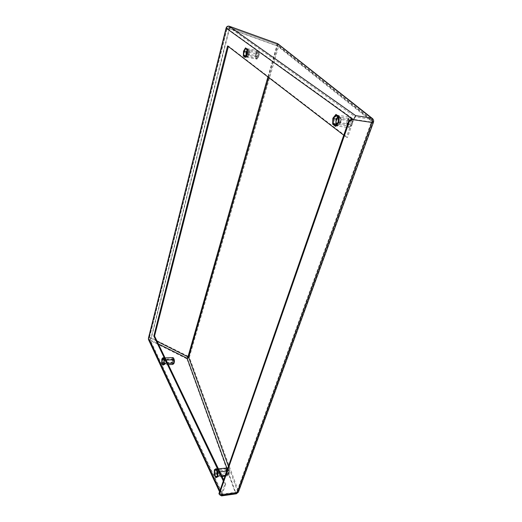 <?xml version="1.0" encoding="UTF-8"?>
<svg xmlns="http://www.w3.org/2000/svg" width="522" height="522" viewBox="0 0 522 522"><rect width="100%" height="100%" fill="white"/><g stroke="black" fill="none" stroke-linecap="round" stroke-linejoin="round"><path stroke-width="0.39" stroke-dasharray="2.61 1.96" d="M174.276 362.014L173.585 363.821L172.606 363.286C171.868 360.461 172.11 358.738 173.33 358.125L174.211 359.86M172.899 364.434L171.849 362.288L171.966 358.882L173.134 357.603M173.682 358.353L173.539 358.242C172.28 358.64 172.012 360.304 172.736 363.227L173.813 363.625M173.369 359.736L172.717 359.554L173.063 362.653C173.676 362.131 173.774 361.159 173.369 359.736M166.303 360.017L165.918 359.665C165.174 360.793 165.206 361.883 166.003 362.947L166.303 360.017M173.78 359.436L172.984 359.214L173.076 362.816C174.061 362.875 174.289 361.746 173.78 359.436M163.973 361.785L164.371 363.488L165.363 363.899L165.944 361.746L165.304 358.842L164.528 358.803L164.019 360.239M163.092 358.288L165.05 358.216L164.006 359.384L163.98 360.167M164.025 360.258L165.996 360.18L165.05 358.216M163.921 363.403L165.885 363.319L165.996 360.18M162.877 364.565L164.841 364.48L165.885 363.319M163.947 362.601L164.841 364.48M163.621 359.404L164.006 359.384M163.047 364.858L162.022 362.692L162.14 359.267L163.282 357.981L164.306 360.134L164.215 363.586L163.047 364.858L168.299 364.63M162.022 362.692L171.849 362.288M164.228 363.586L167.725 363.436M164.306 360.134L166.1 360.063M163.282 357.981L165.069 357.909M162.14 359.267L171.966 358.882M163.53 358.085L163.034 357.89L162.29 358.731L161.924 362.053L162.799 364.748L163.295 364.95M162.003 359.815L161.853 359.038L162.29 358.731M162.133 363.332L161.722 362.842L161.924 362.053M162.857 365.25L162.799 364.748M247.284 53.831L247.435 49.57M248.315 49.688L246.58 48.416L244.714 51.567L244.564 55.978L246.28 57.283L248.159 54.144L248.315 49.688L245.705 48.252L243.839 51.404L243.689 55.821L245.399 57.126L247.219 54.092M338.732 122.448L338.928 116.863L336.201 114.86L333.317 118.409L333.127 123.942L335.816 125.991L338.726 122.474M352.807 119.257L346.471 137.312L347.515 137.456L353.851 119.414L227.129 28.442L149.181 338.817L222.013 494.791L222.555 494.099L150.108 339.796L158.329 343.894M343.744 135.218L346.471 137.312M164.228 363.54L164.345 360.213M164.313 360.017L163.282 357.864L162.107 359.195L161.983 362.738L163.04 364.976L164.182 363.703M217.72 476.312L217.857 472.26M217.811 472.005L216.343 468.939L214.692 470.009L214.549 474.237L216.056 477.428L218.581 476.273L218.725 472.012L217.204 468.834L215.547 469.911L215.403 474.133L216.911 477.317L218.581 476.273M223.318 480.99L224.852 484.188L221.224 494.523L221.576 495.274M277.228 43.424L277.156 45.708L188.357 356.343L186.974 358.868L235.37 492.951L238.371 491.039L189.369 357.316L278.572 46.386L277.88 43.789M186.974 358.868L189.369 357.316L188.357 356.343L151.36 337.93L149.958 340.396L186.974 358.868M221.485 495.9L222.32 494.778L149.958 340.396L148.509 339.62M229.452 26.328L229.523 28.606L278.474 46.314L373.093 121.763L372.46 118.546M224.852 484.188L225.726 484.07L223.71 479.875M225.726 484.07L222.091 494.406L236.623 492.37L371.331 122.011L353.851 119.414L355.221 116.869L370.946 119.238L276.817 44.311L276.83 45.773L267.923 76.936M220.512 495.417L220.167 494.673L221.224 494.523L219.723 491.313M220.167 494.673L218.933 493.577M227.599 45.936L228.44 46.093L347.515 137.456M228.336 46.504L228.44 46.093M163.784 364.943L164.972 363.632L165.096 360.063L164.025 357.838L162.851 359.169L162.727 362.705L163.784 364.943L163.04 364.976M336.84 126.135L339.763 122.618L339.959 117.019L337.225 115.016L334.341 118.559L334.145 124.086L336.84 126.135L335.816 125.991M226.77 467.816L235.618 492.272L237.49 491.078L228.44 466.29M157.07 341.277L150.988 338.249L150.108 339.796L149.227 339.359L222.013 494.791M268.732 77.556L277.717 46.197L277.228 44.54L276.732 44.311L229.014 27.17L229.151 28.651L277.652 46.151L372.016 121.567L371.56 119.505L370.946 119.238L371.331 122.011L372.232 121.926L371.56 119.505L277.228 44.54L229.014 27.17L227.018 28.292L229.151 28.651L150.988 338.249L149.142 338.478L227.018 28.292L228.917 27.164L355.221 116.869M338.732 122.468L339.763 122.618M338.928 116.863L339.959 117.019M336.201 114.86L337.225 115.016M333.127 123.942L334.145 124.086M333.317 118.409L334.341 118.559M216.056 477.428L216.911 477.317M217.863 472.116L218.725 472.012M216.343 468.939L217.204 468.834M214.549 474.237L215.403 474.133M214.692 470.009L215.547 469.911M245.399 57.126L246.28 57.283M247.284 53.981L248.159 54.144M245.705 48.252L246.58 48.416M243.689 55.821L244.564 55.978M243.839 51.404L244.714 51.567M164.228 363.658L164.972 363.632M164.345 360.089L165.096 360.063M163.282 357.864L164.025 357.838M161.983 362.738L162.727 362.705M162.107 359.195L162.851 359.169M229.158 470.883C229.465 472.854 229.275 474.263 228.584 475.111L226.9 474.23C225.843 470.557 226.156 468.573 227.84 468.286L229.158 470.883M227.853 467.966L229.165 470.753L229.027 474.844L227.377 475.855L225.882 472.801L226.026 468.743L227.657 467.705M227.05 474.152L228.695 475.007C229.778 472.619 229.536 470.4 227.97 468.358C226.326 468.639 226.019 470.57 227.05 474.152M228.003 470.387L227.305 469.78L226.907 470.113L227.279 473.558L227.736 473.787C228.473 473.213 228.564 472.084 228.003 470.387M219.892 471.386L219.201 470.772C218.294 472.247 218.431 473.591 219.632 474.805L220.01 474.478L219.892 471.386M228.492 470.035L227.155 469.702C226.652 471.183 226.802 472.586 227.612 473.904C228.943 474.211 229.236 472.919 228.492 470.035M217.361 475.059L218.855 476.208L219.658 473.865L218.633 469.93L217.648 469.663L216.93 471.164M216.121 469.461L218.379 469.193L216.917 470.139L216.884 471.066M217.459 472.266L219.723 471.992L218.379 469.193M217.328 476.031L219.592 475.744L219.723 471.992M215.867 476.951L218.124 476.664L219.592 475.744M217.361 475.072L218.124 476.664M216.467 470.192L216.917 470.139M216.056 477.291L214.601 474.204L214.744 470.113L216.336 469.076L217.811 472.149L217.667 476.279L216.056 477.291L222.098 476.527M225.002 476.155L227.377 475.855M214.601 474.204L225.882 472.801M217.667 476.279L221.733 475.764M225.295 475.32L229.027 474.844M217.863 472.142L219.873 471.895M226.783 471.046L229.165 470.753M216.336 469.076L218.398 468.828M214.744 470.113L226.026 468.743M216.689 469.317L215.991 468.854L214.947 469.539L214.457 473.382L214.757 475.02L216.408 477.519M217.465 476.86L217.863 475.679M214.549 470.713L214.379 469.8L214.947 469.539M214.757 475.02L214.222 474.341L214.457 473.382M215.84 477.774L215.71 477.036M257.49 51.3L258.501 51.489C259.519 54.086 259.101 56.415 257.255 58.471L256.393 58.418C255.186 55.952 255.552 53.583 257.49 51.3M257.255 50.582L258.971 51.815L258.821 56.095L256.968 59.097L255.271 57.838L255.415 53.603L257.255 50.582L245.699 48.396L247.376 49.629L258.971 51.815M256.55 58.36L257.398 58.405C259.193 56.402 259.597 54.131 258.605 51.6C256.902 49.551 254.619 57.107 256.55 58.36M257.659 52.852L256.935 53.016L256.315 56.487L256.746 56.905C258.044 55.991 258.351 54.64 257.659 52.852M249.379 51.3L249.203 51.221C247.82 52.396 247.578 53.779 248.479 55.378L249.001 55.149L249.379 51.3M258.168 52.487L257.281 52.683L256.53 56.918C257.555 59.312 259.695 53.538 258.168 52.487M246.123 55.025L246.756 56.409L247.924 56.161L249.242 52.259L248.544 49.734L246.978 50.523L247.78 49.172L245.477 48.735M246.997 49.858L249.314 50.295L247.78 49.172M246.867 53.792L249.177 54.216L249.314 50.295M245.209 56.559L247.513 56.983L249.177 54.216M246.019 55.201L245.999 55.834L247.513 56.983M247.376 49.629L247.226 53.942L245.405 56.983L256.968 59.097M245.405 56.983L243.748 55.724L255.271 57.838M247.284 53.949L258.821 56.095M243.748 55.724L243.898 51.45L255.415 53.603M243.898 51.45L245.699 48.396M246.097 48.2L245.301 48.618L243.676 52.291L243.931 56.343L245.007 57.166L245.803 56.767M247.545 50.275L247.193 49.003M245.301 48.618L245.51 47.88M243.676 52.291L243.506 51.273L244.126 50.614M243.931 56.343L243.343 56.017L243.585 55.078M349.955 117.939L351.645 118.514C353.081 121.515 352.611 124.236 350.242 126.676L348.324 126.663C346.06 125.228 347.319 118.442 349.955 117.939M349.688 117.065L352.376 118.996L352.193 124.36L349.322 127.72L346.667 125.75L346.849 120.451L349.688 117.065L336.194 115.036L338.83 116.98L352.376 118.996M348.52 126.578L350.386 126.592C352.702 124.216 353.153 121.561 351.756 118.638C349.114 115.362 345.427 124.504 348.52 126.578M350.34 120.008L348.722 120.543L348.141 123.929L349.074 124.934C351.019 123.923 351.437 122.285 350.34 120.008M340.67 118.585L340.292 118.422C338.471 118.031 337.564 123.407 339.424 123.544L340.612 122.879L341.199 119.394L340.67 118.585M350.973 119.551L349.003 120.204L348.291 124.334C349.603 128.471 353.557 121.469 350.973 119.551M336.553 124.138L337.095 124.778C337.891 125.313 338.719 125.104 339.574 124.132L340.957 120.119L340.709 118.122L339.829 116.765L337.884 116.921M335.933 115.479L338.628 115.884L337.819 116.876M338.334 117.254L341.042 117.652L338.628 115.884M338.165 122.187L340.873 122.579L341.042 117.652M335.594 125.3L338.289 125.678L340.873 122.579M336.436 124.275L338.289 125.678M338.83 116.98L338.647 122.402L335.822 125.809L349.322 127.72M335.822 125.809L333.219 123.831L346.667 125.75M338.647 122.402L352.193 124.36M333.219 123.831L333.401 118.474L346.849 120.451M333.401 118.474L336.194 115.036M336.814 114.886L335.574 115.231L333.754 117.476L333.075 119.486L332.951 122.977L333.506 124.66L335.202 125.952L336.449 125.632M339.104 117.835L338.543 116.152M338.289 123.407L338.987 121.378M335.574 115.231L335.972 114.403M333.075 119.486L332.873 118.22L333.754 117.476M333.506 124.66L332.671 124.171L332.951 122.977M335.561 126.376L335.202 125.952M236.355 493.805L235.37 492.951L222.32 494.778M373.452 122.292L373.093 121.763L238.371 491.039L238.417 492.057M148.398 338.347L148.411 338.295C148.92 337.499 149.905 337.375 151.36 337.93L229.523 28.606L226.111 28.051M222.039 494.797L236.231 492.807L237.497 491.776L372.016 121.567L237.497 491.776L236.231 492.807L235.618 492.272L222.555 494.099M172.971 359.384L165.918 359.665M173.063 362.653L166.003 362.947M172.717 359.554L172.984 359.214M166.172 359.802L165.304 358.842M166.25 362.783L165.428 363.814M221.191 495.326L219.547 491.815M227.305 469.78L219.201 470.772M227.736 473.787L219.632 474.805M227.279 473.558L227.612 473.904M226.907 470.113L227.155 469.702M219.645 470.988L218.633 469.93M220.01 474.478L219.247 475.757M257.483 52.774L249.203 51.221M256.746 56.905L248.479 55.378M256.315 56.487L256.53 56.918M256.935 53.016L257.281 52.683M249.62 51.626L248.948 50.282M249.001 55.149L247.924 56.161M349.949 119.851L340.292 118.422M349.074 124.934L339.424 123.544M348.141 123.929L348.291 124.334M348.722 120.543L349.003 120.204M341.199 119.394L340.709 118.122M340.612 122.879L339.724 123.942"/><path stroke-width="0.78" d="M174.211 359.86L174.276 362.014M165.069 357.909L173.134 357.603L174.191 359.736L174.074 363.168L172.899 364.434L168.299 364.63M173.813 363.625C174.635 361.844 174.589 360.082 173.682 358.353M164.019 360.239L163.973 361.785M161.944 362.588L162.055 359.462L163.092 358.288L164.025 360.258L163.921 363.403L162.877 364.565L161.944 362.588L163.947 362.601M163.98 360.167L163.901 362.509M162.055 359.462L163.621 359.404M167.725 363.436L174.074 363.168M166.1 360.063L174.191 359.736M164.202 359.495L163.112 357.603L161.846 359.038L161.716 362.842L162.851 365.25L164.123 363.841L164.202 359.495L164.41 360.78M164.078 364.023L164.254 359.997L163.112 357.603M162.857 365.25L164.104 363.958M164.332 363.038L164.13 363.841M223.318 480.99L153.833 336.064L227.599 45.936L343.744 135.218M352.174 119.531L349.296 121.606L348.65 121.137L351.528 119.068L353.459 119.727L226.287 28.273L148.463 338.83L219.723 491.313M348.65 121.137L218.933 493.577L219.286 494.327L349.296 121.606M219.286 494.327L220.512 495.417L221.576 495.274L221.485 495.9L236.355 493.805L236.988 493.107L371.997 122.474L353.459 119.727L355.652 115.649L371.377 118.037L277.228 43.424M372.46 118.546L371.377 118.037C372.388 118.977 372.597 120.458 371.997 122.474L373.439 122.337C373.922 120.784 373.556 119.492 372.356 118.461L277.795 43.724L229.452 26.328M277.88 43.789L229.315 26.237C227.755 25.878 226.692 26.472 226.111 28.031L226.287 28.273C226.802 26.785 227.762 26.1 229.151 26.224L355.652 115.649M223.71 479.875L154.558 336.044L228.336 46.504M153.833 336.064L154.558 336.044M351.528 119.068L352.807 119.257M267.923 76.936L188.011 356.683L187.15 358.268L188.644 357.296L268.732 77.556M218.398 468.828L227.853 467.966M216.93 471.164L217.361 475.059M214.535 474.139L214.666 470.407L216.121 469.461L217.459 472.266L217.328 476.031L215.867 476.951L214.535 474.139L216.787 473.859L217.361 475.072M216.884 471.066L216.787 473.859M214.666 470.407L216.467 470.192M222.098 476.527L225.002 476.155M221.733 475.764L225.295 475.32M219.873 471.895L226.783 471.046M217.654 471.327L216.154 468.639L214.379 469.8L214.222 474.341L215.834 477.774L217.628 476.651L217.955 472.984L217.654 471.327L216.147 468.639M215.84 477.774L217.628 476.651L217.955 472.984M243.833 51.515L245.477 48.735L246.997 49.858L246.867 53.792L245.209 56.559L243.702 55.41L243.833 51.515L246.13 51.946L246.978 50.523L246.123 55.025M246.13 51.946L246.019 55.201M243.702 55.41L245.679 55.776M245.503 47.88L247.363 49.244L245.503 47.88L243.5 51.273L243.343 56.017L245.177 57.42L247.2 54.04L247.363 49.244L247.448 53.094L246.991 54.777L247.448 53.094M245.183 57.42L246.991 54.777M337.884 116.921L335.992 121.443L336.553 124.138M333.219 123.492L333.388 118.611L335.933 115.479L338.334 117.254L338.165 122.187L335.594 125.3L333.219 123.492L336.436 124.275M337.819 116.876L336.077 119.003L335.907 123.877M333.388 118.611L336.077 119.003M335.972 114.403L338.902 116.563L335.972 114.403L332.873 118.22L332.664 124.171L335.555 126.376L338.693 122.585L338.902 116.563L338.693 122.585M335.561 126.376L338.7 122.585M221.576 495.274L236.988 493.107L238.378 492.161L373.452 122.292M219.547 491.815L148.548 339.698L148.411 338.295L226.111 28.051M238.417 492.057L236.355 493.805M158.329 343.894L187.15 358.268L226.77 467.816M228.44 466.29L188.612 357.211L157.07 341.277M221.439 495.867L221.191 495.326M148.398 338.347L148.509 339.62"/></g></svg>

